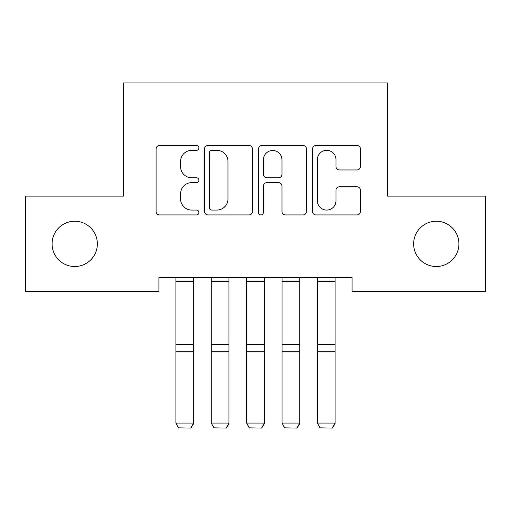 <?xml version="1.0" encoding="UTF-8"?>
<svg xmlns="http://www.w3.org/2000/svg" width="511" height="511" viewBox="0 0 511 511"><rect width="100%" height="100%" fill="white"/><g stroke="black" fill="none" stroke-linecap="round" stroke-linejoin="round"><path stroke-width="0.77" d="M198.9 147.909A2.434 2.434 0 0 0 196.467 145.475L159.573 145.475A3.475 3.475 0 0 0 156.098 148.95L156.098 211.458A3.475 3.475 0 0 0 159.573 214.927L196.467 214.927A2.434 2.434 0 0 0 198.9 212.499A2.434 2.434 0 0 0 196.467 210.066L191.695 210.066A11.114 11.114 0 0 1 180.581 198.951L180.581 193.746A11.114 11.114 0 0 1 191.695 182.631L196.467 182.631A2.434 2.434 0 0 0 198.9 180.204A2.434 2.434 0 0 0 196.467 177.771L191.695 177.771A11.114 11.114 0 0 1 180.581 166.663L180.581 161.45A11.114 11.114 0 0 1 191.695 150.343L196.467 150.343A2.434 2.434 0 0 0 198.9 147.909M413.635 243.881A22.644 22.644 0 0 0 436.279 266.525A22.644 22.644 0 0 0 458.916 243.881A22.644 22.644 0 0 0 436.279 221.237A22.644 22.644 0 0 0 413.635 243.881M52.084 243.881A22.644 22.644 0 0 0 74.721 266.525A22.644 22.644 0 0 0 97.365 243.881A22.644 22.644 0 0 0 74.721 221.237A22.644 22.644 0 0 0 52.084 243.881M356.985 169.959A3.475 3.475 0 0 0 360.453 166.484L360.453 148.95A3.475 3.475 0 0 0 356.985 145.475L316.009 145.475A3.475 3.475 0 0 0 312.534 148.95L312.534 211.458A3.475 3.475 0 0 0 316.009 214.927L356.985 214.927A3.475 3.475 0 0 0 360.453 211.458L360.453 190.271A3.475 3.475 0 0 0 356.985 186.802L339.445 186.802A3.475 3.475 0 0 0 335.976 190.271L335.976 200.778A9.287 9.287 0 0 1 326.689 210.066A9.287 9.287 0 0 1 317.395 200.778L317.395 159.63A9.287 9.287 0 0 1 326.689 150.343A9.287 9.287 0 0 1 335.976 159.63L335.976 166.484A3.475 3.475 0 0 0 339.445 169.959L356.985 169.959M352.079 277.492L158.921 277.492L158.921 291.64L25.55 291.64L25.55 196.122L123.547 196.122L123.547 82.916L387.453 82.916L387.453 196.122L485.45 196.122L485.45 291.64L352.079 291.64L352.079 277.492M252.46 148.95A3.475 3.475 0 0 0 248.991 145.475L208.015 145.475A3.475 3.475 0 0 0 204.541 148.95L204.541 211.458A3.475 3.475 0 0 0 208.015 214.927L248.991 214.927A3.475 3.475 0 0 0 252.46 211.458L252.46 148.95M262.009 145.475L302.985 145.475A3.475 3.475 0 0 1 306.459 148.95L306.459 211.458A3.475 3.475 0 0 1 302.985 214.927L285.451 214.927A3.475 3.475 0 0 1 281.976 211.458L281.976 186.106A3.475 3.475 0 0 0 278.508 182.631L266.87 182.631A3.475 3.475 0 0 0 263.401 186.106L263.401 212.499A2.434 2.434 0 0 1 260.968 214.927A2.434 2.434 0 0 1 258.54 212.499L258.54 148.95A3.475 3.475 0 0 1 262.009 145.475M211.835 150.343A2.434 2.434 0 0 0 209.401 152.77L209.401 207.638A2.434 2.434 0 0 0 211.835 210.066L216.868 210.066A11.114 11.114 0 0 0 227.983 198.951L227.983 161.45A11.114 11.114 0 0 0 216.868 150.343L211.835 150.343M281.976 159.802A9.287 9.287 0 0 0 272.689 150.515A9.287 9.287 0 0 0 263.401 159.802L263.401 174.302A3.475 3.475 0 0 0 266.87 177.771L278.508 177.771A3.475 3.475 0 0 0 281.976 174.302L281.976 159.802M193.592 277.492L193.592 423.676L190.935 428.084L178.556 427.841L190.935 428.084M178.556 428.084L175.899 423.07L193.592 423.07L190.935 427.841M175.899 277.492L175.899 423.07L178.556 427.841M228.966 277.492L228.966 423.676L226.316 428.084L213.93 427.841L226.316 428.084M213.93 428.084L211.279 423.07L228.966 423.07L226.316 427.841M211.279 277.492L211.279 423.07L213.93 427.841M264.347 277.492L264.347 423.676L261.689 428.084L249.311 427.841L261.689 428.084M249.311 428.084L246.653 423.07L264.347 423.07L261.689 427.841M246.653 277.492L246.653 423.07L249.311 427.841M299.721 277.492L299.721 423.676L297.07 428.084L284.684 427.841L297.07 428.084M284.684 428.084L282.034 423.07L299.721 423.07L297.07 427.841M282.034 277.492L282.034 423.07L284.684 427.841M335.101 277.492L335.101 423.676L332.444 428.084L320.065 427.841L332.444 428.084M320.065 428.084L317.408 423.07L335.101 423.07L332.444 427.841M317.408 277.492L317.408 423.07L320.065 427.841M193.592 277.562L175.899 277.562M193.592 344.382L175.899 344.382M193.592 351.3L175.899 351.3M193.592 281.548L175.899 281.548M228.966 277.562L211.279 277.562M228.966 344.382L211.279 344.382M228.966 351.3L211.279 351.3M228.966 281.548L211.279 281.548M264.347 277.562L246.653 277.562M264.347 344.382L246.653 344.382M264.347 351.3L246.653 351.3M264.347 281.548L246.653 281.548M299.721 277.562L282.034 277.562M299.721 344.382L282.034 344.382M299.721 351.3L282.034 351.3M299.721 281.548L282.034 281.548M335.101 277.562L317.408 277.562M335.101 344.382L317.408 344.382M335.101 351.3L317.408 351.3M335.101 281.548L317.408 281.548"/></g></svg>

